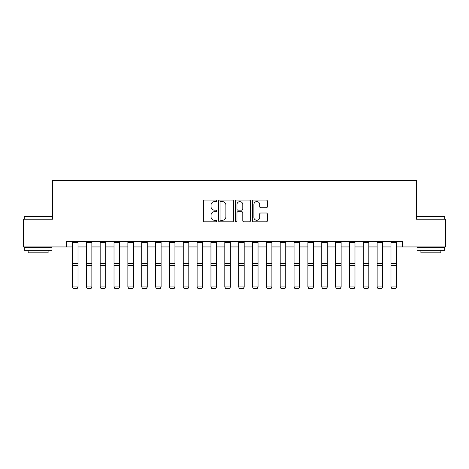<?xml version="1.0" encoding="UTF-8"?>
<svg xmlns="http://www.w3.org/2000/svg" width="469" height="469" viewBox="0 0 469 469"><rect width="100%" height="100%" fill="white"/><g stroke="black" fill="none" stroke-linecap="round" stroke-linejoin="round"><path stroke-width="0.7" d="M216.772 200.82A0.762 0.762 0 0 0 216.016 200.058L204.461 200.058A1.085 1.085 0 0 0 203.37 201.142L203.37 220.717A1.085 1.085 0 0 0 204.461 221.808L216.016 221.808A0.762 0.762 0 0 0 216.772 221.046A0.762 0.762 0 0 0 216.016 220.283L214.521 220.283A3.482 3.482 0 0 1 211.038 216.807L211.038 215.171A3.482 3.482 0 0 1 214.521 211.695L216.016 211.695A0.762 0.762 0 0 0 216.772 210.933A0.762 0.762 0 0 0 216.016 210.171L214.521 210.171A3.482 3.482 0 0 1 211.038 206.688L211.038 205.059A3.482 3.482 0 0 1 214.521 201.582L216.016 201.582A0.762 0.762 0 0 0 216.772 200.82M266.281 207.726A1.085 1.085 0 0 0 267.371 206.636L267.371 201.142A1.085 1.085 0 0 0 266.281 200.058L253.448 200.058A1.085 1.085 0 0 0 252.363 201.142L252.363 220.717A1.085 1.085 0 0 0 253.448 221.808L266.281 221.808A1.085 1.085 0 0 0 267.371 220.717L267.371 214.087A1.085 1.085 0 0 0 266.281 212.996L260.787 212.996A1.085 1.085 0 0 0 259.703 214.087L259.703 217.376A2.908 2.908 0 0 1 256.795 220.283A2.908 2.908 0 0 1 253.881 217.376L253.881 204.49A2.908 2.908 0 0 1 256.795 201.582A2.908 2.908 0 0 1 259.703 204.49L259.703 206.636A1.085 1.085 0 0 0 260.787 207.726L266.281 207.726M66.381 246.94L23.45 246.94L23.45 219.24L52.534 219.24L52.534 180.465L416.466 180.465L416.466 219.24L445.55 219.24L445.55 246.94L402.619 246.94L402.619 241.4L66.381 241.4L66.381 246.94L72.472 246.94M233.55 201.142A1.085 1.085 0 0 0 232.46 200.058L219.627 200.058A1.085 1.085 0 0 0 218.542 201.142L218.542 220.717A1.085 1.085 0 0 0 219.627 221.808L232.46 221.808A1.085 1.085 0 0 0 233.55 220.717L233.55 201.142M236.54 200.058L249.373 200.058A1.085 1.085 0 0 1 250.458 201.142L250.458 220.717A1.085 1.085 0 0 1 249.373 221.808L243.88 221.808A1.085 1.085 0 0 1 242.79 220.717L242.79 212.779A1.085 1.085 0 0 0 241.705 211.695L238.059 211.695A1.085 1.085 0 0 0 236.974 212.779L236.974 221.046A0.762 0.762 0 0 1 236.212 221.808A0.762 0.762 0 0 1 235.45 221.046L235.45 201.142A1.085 1.085 0 0 1 236.54 200.058M78.012 246.94L86.319 246.94M91.86 246.94L100.173 246.94M105.707 246.94L114.02 246.94M119.56 246.94L127.867 246.94M133.407 246.94L141.714 246.94M147.254 246.94L155.561 246.94M161.102 246.94L169.415 246.94M174.955 246.94L183.262 246.94M188.802 246.94L197.109 246.94M202.649 246.94L210.956 246.94M216.496 246.94L224.803 246.94M230.343 246.94L238.657 246.94M244.197 246.94L252.504 246.94M258.044 246.94L266.351 246.94M271.891 246.94L280.198 246.94M285.738 246.94L294.045 246.94M299.585 246.94L307.899 246.94M313.439 246.94L321.746 246.94M327.286 246.94L335.593 246.94M341.133 246.94L349.44 246.94M354.98 246.94L363.293 246.94M368.827 246.94L377.14 246.94M382.681 246.94L390.988 246.94M396.528 246.94L402.619 246.94M220.823 201.582A0.762 0.762 0 0 0 220.067 202.344L220.067 219.521A0.762 0.762 0 0 0 220.823 220.283L222.4 220.283A3.482 3.482 0 0 0 225.882 216.807L225.882 205.059A3.482 3.482 0 0 0 222.4 201.582L220.823 201.582M242.79 204.543A2.908 2.908 0 0 0 239.882 201.635A2.908 2.908 0 0 0 236.974 204.543L236.974 209.086A1.085 1.085 0 0 0 238.059 210.171L241.705 210.171A1.085 1.085 0 0 0 242.79 209.086L242.79 204.543M78.012 241.4L78.012 287.157L77.18 288.535L73.305 288.453L77.18 288.535M73.305 288.535L72.472 286.958L78.012 286.958L77.18 288.453M72.472 241.4L72.472 286.958L73.305 288.453M91.86 241.4L91.86 287.157L91.033 288.535L87.152 288.453L91.033 288.535M87.152 288.535L86.319 286.958L91.86 286.958L91.033 288.453M86.319 241.4L86.319 286.958L87.152 288.453M105.707 241.4L105.707 287.157L104.88 288.535L100.999 288.453L104.88 288.535M100.999 288.535L100.173 286.958L105.707 286.958L104.88 288.453M100.173 241.4L100.173 286.958L100.999 288.453M119.56 241.4L119.56 287.157L118.727 288.535L114.852 288.453L118.727 288.535M114.852 288.535L114.02 286.958L119.56 286.958L118.727 288.453M114.02 241.4L114.02 286.958L114.852 288.453M133.407 241.4L133.407 287.157L132.575 288.535L128.699 288.453L132.575 288.535M128.699 288.535L127.867 286.958L133.407 286.958L132.575 288.453M127.867 241.4L127.867 286.958L128.699 288.453M24.611 216.473L51.643 216.473L51.977 216.801L24.282 216.801L24.611 216.473M38.13 250.264L24.282 250.264L24.282 247.491L51.977 247.491L51.977 250.264L38.13 250.264M48.102 250.264L48.102 252.809L28.158 252.809L28.158 250.264M417.357 216.473L444.389 216.473L444.718 216.801L417.023 216.801L417.357 216.473M430.87 250.264L417.023 250.264L417.023 247.491L444.718 247.491L444.718 250.264L430.87 250.264M440.842 250.264L440.842 252.809L420.898 252.809L420.898 250.264M147.254 241.4L147.254 287.157L146.422 288.535L142.547 288.453L146.422 288.535M142.547 288.535L141.714 286.958L147.254 286.958L146.422 288.453M141.714 241.4L141.714 286.958L142.547 288.453M161.102 241.4L161.102 287.157L160.275 288.535L156.394 288.453L160.275 288.535M156.394 288.535L155.561 286.958L161.102 286.958L160.275 288.453M155.561 241.4L155.561 286.958L156.394 288.453M174.955 241.4L174.955 287.157L174.122 288.535L170.241 288.453L174.122 288.535M170.241 288.535L169.415 286.958L174.955 286.958L174.122 288.453M169.415 241.4L169.415 286.958L170.241 288.453M188.802 241.4L188.802 287.157L187.969 288.535L184.094 288.453L187.969 288.535M184.094 288.535L183.262 286.958L188.802 286.958L187.969 288.453M183.262 241.4L183.262 286.958L184.094 288.453M202.649 241.4L202.649 287.157L201.817 288.535L197.941 288.453L201.817 288.535M197.941 288.535L197.109 286.958L202.649 286.958L201.817 288.453M197.109 241.4L197.109 286.958L197.941 288.453M216.496 241.4L216.496 287.157L215.664 288.535L211.789 288.453L215.664 288.535M211.789 288.535L210.956 286.958L216.496 286.958L215.664 288.453M210.956 241.4L210.956 286.958L211.789 288.453M230.343 241.4L230.343 287.157L229.517 288.535L225.636 288.453L229.517 288.535M225.636 288.535L224.803 286.958L230.343 286.958L229.517 288.453M224.803 241.4L224.803 286.958L225.636 288.453M244.197 241.4L244.197 287.157L243.364 288.535L239.483 288.453L243.364 288.535M239.483 288.535L238.657 286.958L244.197 286.958L243.364 288.453M238.657 241.4L238.657 286.958L239.483 288.453M258.044 241.4L258.044 287.157L257.211 288.535L253.336 288.453L257.211 288.535M253.336 288.535L252.504 286.958L258.044 286.958L257.211 288.453M252.504 241.4L252.504 286.958L253.336 288.453M271.891 241.4L271.891 287.157L271.059 288.535L267.183 288.453L271.059 288.535M267.183 288.535L266.351 286.958L271.891 286.958L271.059 288.453M266.351 241.4L266.351 286.958L267.183 288.453M285.738 241.4L285.738 287.157L284.906 288.535L281.031 288.453L284.906 288.535M281.031 288.535L280.198 286.958L285.738 286.958L284.906 288.453M280.198 241.4L280.198 286.958L281.031 288.453M299.585 241.4L299.585 287.157L298.759 288.535L294.878 288.453L298.759 288.535M294.878 288.535L294.045 286.958L299.585 286.958L298.759 288.453M294.045 241.4L294.045 286.958L294.878 288.453M313.439 241.4L313.439 287.157L312.606 288.535L308.725 288.453L312.606 288.535M308.725 288.535L307.899 286.958L313.439 286.958L312.606 288.453M307.899 241.4L307.899 286.958L308.725 288.453M327.286 241.4L327.286 287.157L326.453 288.535L322.578 288.453L326.453 288.535M322.578 288.535L321.746 286.958L327.286 286.958L326.453 288.453M321.746 241.4L321.746 286.958L322.578 288.453M341.133 241.4L341.133 287.157L340.301 288.535L336.425 288.453L340.301 288.535M336.425 288.535L335.593 286.958L341.133 286.958L340.301 288.453M335.593 241.4L335.593 286.958L336.425 288.453M354.98 241.4L354.98 287.157L354.148 288.535L350.273 288.453L354.148 288.535M350.273 288.535L349.44 286.958L354.98 286.958L354.148 288.453M349.44 241.4L349.44 286.958L350.273 288.453M368.827 241.4L368.827 287.157L368.001 288.535L364.12 288.453L368.001 288.535M364.12 288.535L363.293 286.958L368.827 286.958L368.001 288.453M363.293 241.4L363.293 286.958L364.12 288.453M382.681 241.4L382.681 287.157L381.848 288.535L377.967 288.453L381.848 288.535M377.967 288.535L377.14 286.958L382.681 286.958L381.848 288.453M377.14 241.4L377.14 286.958L377.967 288.453M396.528 241.4L396.528 287.157L395.695 288.535L391.82 288.453L395.695 288.535M391.82 288.535L390.988 286.958L396.528 286.958L395.695 288.453M390.988 241.4L390.988 286.958L391.82 288.453M78.012 263.519L72.472 263.519M78.012 265.618L72.472 265.618M78.012 242.59L72.472 242.59M91.86 263.519L86.319 263.519M91.86 265.618L86.319 265.618M91.86 242.59L86.319 242.59M105.707 263.519L100.173 263.519M105.707 265.618L100.173 265.618M105.707 242.59L100.173 242.59M119.56 263.519L114.02 263.519M119.56 265.618L114.02 265.618M119.56 242.59L114.02 242.59M133.407 263.519L127.867 263.519M133.407 265.618L127.867 265.618M133.407 242.59L127.867 242.59M147.254 263.519L141.714 263.519M147.254 265.618L141.714 265.618M147.254 242.59L141.714 242.59M161.102 263.519L155.561 263.519M161.102 265.618L155.561 265.618M161.102 242.59L155.561 242.59M174.955 263.519L169.415 263.519M174.955 265.618L169.415 265.618M174.955 242.59L169.415 242.59M188.802 263.519L183.262 263.519M188.802 265.618L183.262 265.618M188.802 242.59L183.262 242.59M202.649 263.519L197.109 263.519M202.649 265.618L197.109 265.618M202.649 242.59L197.109 242.59M216.496 263.519L210.956 263.519M216.496 265.618L210.956 265.618M216.496 242.59L210.956 242.59M230.343 263.519L224.803 263.519M230.343 265.618L224.803 265.618M230.343 242.59L224.803 242.59M244.197 263.519L238.657 263.519M244.197 265.618L238.657 265.618M244.197 242.59L238.657 242.59M258.044 263.519L252.504 263.519M258.044 265.618L252.504 265.618M258.044 242.59L252.504 242.59M271.891 263.519L266.351 263.519M271.891 265.618L266.351 265.618M271.891 242.59L266.351 242.59M285.738 263.519L280.198 263.519M285.738 265.618L280.198 265.618M285.738 242.59L280.198 242.59M299.585 263.519L294.045 263.519M299.585 265.618L294.045 265.618M299.585 242.59L294.045 242.59M313.439 263.519L307.899 263.519M313.439 265.618L307.899 265.618M313.439 242.59L307.899 242.59M327.286 263.519L321.746 263.519M327.286 265.618L321.746 265.618M327.286 242.59L321.746 242.59M341.133 263.519L335.593 263.519M341.133 265.618L335.593 265.618M341.133 242.59L335.593 242.59M354.98 263.519L349.44 263.519M354.98 265.618L349.44 265.618M354.98 242.59L349.44 242.59M368.827 263.519L363.293 263.519M368.827 265.618L363.293 265.618M368.827 242.59L363.293 242.59M382.681 263.519L377.14 263.519M382.681 265.618L377.14 265.618M382.681 242.59L377.14 242.59M396.528 263.519L390.988 263.519M396.528 265.618L390.988 265.618M396.528 242.59L390.988 242.59M24.282 219.24L24.282 216.801M30.596 247.491L30.596 246.94M45.663 247.491L45.663 246.94M51.977 219.24L51.977 216.801M417.023 219.24L417.023 216.801M423.337 247.491L423.337 246.94M438.404 247.491L438.404 246.94M444.718 219.24L444.718 216.801"/></g></svg>
